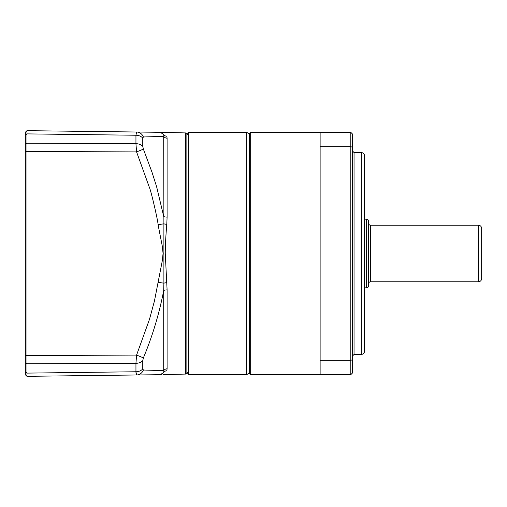 <?xml version="1.0" encoding="UTF-8"?>
<svg xmlns="http://www.w3.org/2000/svg" width="507" height="507" viewBox="0 0 507 507"><rect width="100%" height="100%" fill="white"/><g stroke="black" fill="none" stroke-linecap="round" stroke-linejoin="round"><path stroke-width="0.76" d="M185.663 132.929L186.874 134.159L186.874 372.841L185.663 374.071L185.663 132.929L163 132.34M25.35 135.046L25.35 132.251L26.966 130.673L136.586 132.016L135.946 135.242L136.586 132.016L163.07 132.34L26.966 130.673L26.966 133.886L25.35 135.046L25.35 374.749L26.966 376.327L136.586 374.984L135.946 371.758L135.946 363.316L136.586 355.065L26.966 355.591L26.966 363.804L135.946 363.316A8.074 5.495 0 0 0 142.759 360.661L142.759 368.9L143.399 370.021L163.717 370.649L163.717 290.473A4.037 1.217 180 0 1 167.101 289.89L165.269 253.5C165.238 245.147 166.011 233.321 166.79 224.348L167.101 217.11A4.037 1.217 -0 0 1 163.723 216.527L156.619 186.703L151.961 172.114L143.399 149.14L136.586 151.935L149.483 187.691C150.947 190.512 158.266 221.832 158.057 224.696L162.272 246.022L163.07 253.418L162.316 260.693L154.445 301.012L149.483 319.321L136.586 355.065L143.399 357.86C152.468 336.147 159.236 313.681 163.717 290.473L163.894 283.185L158.057 282.304M167.101 368.792L166.79 370.832C164.832 375.655 164.832 375.655 166.79 370.832A4.037 3.904 17.5 0 0 163.894 372.049L163.717 370.649A4.037 3.853 -0 0 1 167.101 368.792L167.101 289.89M25.35 355.591L26.966 355.591L26.966 151.409L136.586 151.935L135.946 143.684L26.966 143.196L26.966 151.409L25.35 151.409M158.057 224.696L163.894 223.815L163.717 136.351L143.399 136.979L142.759 138.1L142.759 146.339L143.399 149.14M166.79 282.653A4.037 0.976 -4.5 0 0 163.894 283.185L163.894 223.815A4.037 0.976 -175.5 0 0 166.79 224.348M26.966 133.747L26.966 143.196L25.35 144.267M25.35 169.053L25.35 167.595M142.759 360.661L143.399 357.86M25.35 362.733L26.966 363.804L26.966 375.414M163.894 134.951A4.037 3.904 -17.5 0 0 166.79 136.168C164.845 131.37 164.845 131.37 166.79 136.168L167.101 138.208A4.037 3.853 180 0 1 163.717 136.351L163.894 134.951C164.591 131.725 164.591 131.725 163.894 134.951L163.894 134.951A8.074 7.985 90.7 0 0 158.057 132.276M136.586 132.016A8.074 7.485 90.7 0 1 143.399 136.979L163.717 136.351M163.717 370.649L143.399 370.021A8.074 7.485 89.3 0 1 136.586 374.984L26.966 376.327L26.966 373.114L135.946 371.758A8.074 5.919 -0 0 0 142.759 368.9M26.966 375.567L26.966 375.921M136.199 374.477L136.586 374.984L161.948 374.673M163.894 372.049C164.591 375.275 164.591 375.275 163.894 372.049A8.074 7.985 89.3 0 1 158.057 374.724L161.346 374.679M135.946 371.815L136.072 373.874M186.874 135.154L188.49 132.359L246.662 132.359L246.662 374.641L188.49 374.641L186.874 371.846M188.49 132.359L188.49 374.641M370.604 225.235L370.604 281.765L478.418 281.765A3.232 3.232 0 0 0 481.65 278.533L481.65 228.467A3.232 3.232 0 0 0 478.418 225.235L370.604 225.235A2.022 2.022 0 0 1 368.583 223.213M370.604 281.765A2.022 2.022 0 0 0 368.583 283.787M366.567 287.824A2.022 2.022 0 0 0 368.583 285.802L368.583 221.198A2.022 2.022 0 0 0 366.567 219.176L366.567 287.824L364.546 287.824M364.546 219.176L366.567 219.176M354.044 152.55L354.044 354.45L361.314 354.45C363.272 354.254 364.349 353.176 364.546 351.218L364.546 155.782C364.349 153.824 363.272 152.746 361.314 152.55L354.044 152.55L352.435 150.934M249.463 373.431L249.463 133.569L250.673 132.359L250.673 374.641L249.463 373.431M250.673 374.641L320.126 374.641L320.126 132.359L250.673 132.359M354.044 354.45L352.435 356.066M320.126 374.641L350.819 374.641L350.819 360.338L320.126 360.338M320.126 146.662L350.819 146.662L350.819 360.338L352.435 359.723L352.435 147.277L350.819 146.662L350.819 132.359L320.126 132.359M350.819 374.641L352.435 373.025L352.435 359.723M352.435 147.277L352.435 133.975L350.819 132.359M142.759 146.339A8.074 5.495 180 0 0 135.946 143.684L135.946 135.242L26.966 133.886L135.946 135.242A8.074 5.919 180 0 1 142.759 138.1M167.101 138.208L167.101 217.11M25.35 371.954L26.966 373.114L59.718 372.708M91.938 372.303L135.946 371.758M478.418 281.765L478.418 225.235M361.314 354.45L361.314 152.55M185.663 374.071L163.064 374.66M249.463 373.025L246.662 374.641M249.463 133.975L246.662 132.359"/></g></svg>
